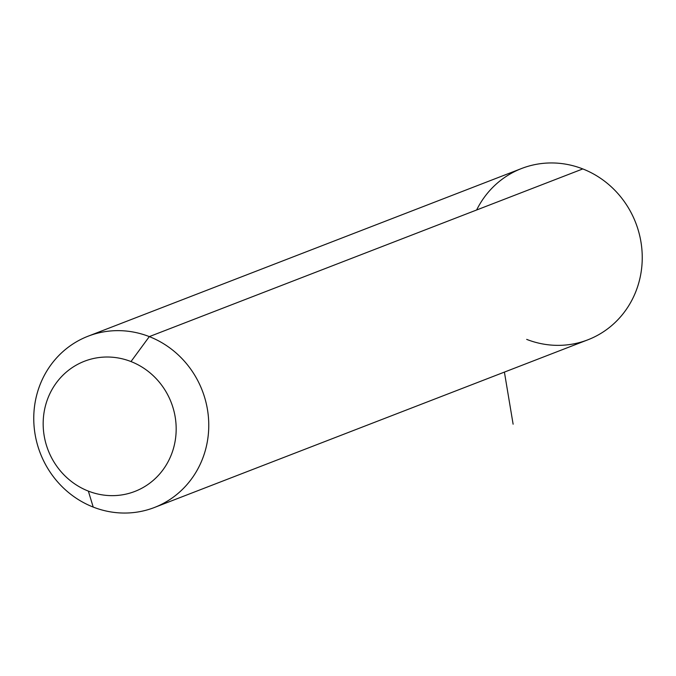 <?xml version="1.0" encoding="UTF-8"?>
<svg xmlns="http://www.w3.org/2000/svg" width="676" height="676" viewBox="0 0 676 676"><rect width="100%" height="100%" fill="white"/><g stroke="black" fill="none" stroke-linecap="round" stroke-linejoin="round"><path stroke-width="1.01" d="M88.125 336.192L521.602 168.501A91.843 86.841 68.9 0 1 582.788 168.924L149.311 336.614A91.843 86.841 -111.1 0 0 88.125 336.192A91.843 86.841 -111.1 0 0 33.8 421.232A91.843 86.841 -111.1 0 0 93.212 507.076L88.353 491.106A69.797 65.994 -111.1 0 0 172.667 451.01A69.797 65.994 -111.1 0 0 130.992 361.559L149.311 336.614A91.843 86.841 68.9 0 1 204.152 454.314A91.843 86.841 68.9 0 1 93.212 507.076A91.843 86.841 68.9 0 1 38.371 389.368A91.843 86.841 68.9 0 1 149.311 336.614L130.992 361.559A69.797 65.994 -111.1 0 0 46.678 401.645A69.797 65.994 -111.1 0 0 88.353 491.106L93.212 507.076A91.843 86.841 -111.1 0 0 154.398 507.499A91.843 86.841 -111.1 0 0 208.723 422.449A91.843 86.841 -111.1 0 0 149.311 336.614L582.788 168.924A91.843 86.841 68.9 0 1 642.2 254.767A91.843 86.841 68.9 0 1 587.875 339.808L154.398 507.499M88.353 491.106A69.797 65.994 68.9 0 1 46.678 401.645A69.797 65.994 68.9 0 1 130.992 361.559A69.797 65.994 68.9 0 1 172.667 451.01A69.797 65.994 68.9 0 1 88.353 491.106M526.688 339.386A91.843 86.841 -111.1 0 0 637.629 286.632A91.843 86.841 -111.1 0 0 582.788 168.924A91.843 86.841 -111.1 0 0 476.631 209.991M504.406 372.104L513.118 424.198"/></g></svg>
